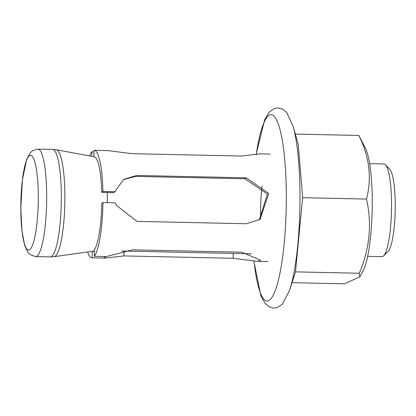 <?xml version="1.0" encoding="UTF-8"?>
<svg xmlns="http://www.w3.org/2000/svg" width="416" height="416" viewBox="0 0 416 416"><rect width="100%" height="100%" fill="white"/><g stroke="black" fill="none" stroke-linecap="round" stroke-linejoin="round"><path stroke-width="0.62" d="M367.635 256.334L381.997 256.646A46.348 8.497 -88.8 0 0 383.599 255.866A46.348 8.497 -88.8 0 0 391.492 210.496A46.348 8.497 -88.8 0 0 385.564 164.824A46.348 8.497 -88.8 0 0 383.999 163.977L369.637 163.665M107.24 192.457A46.348 8.497 91.2 0 1 107.302 202.649M385.564 164.824L389.865 169.468A41.709 7.649 91.2 0 1 395.2 210.574A41.709 7.649 91.2 0 1 388.097 251.41L383.599 255.866M94.099 156.79A47.273 8.668 91.2 0 1 101.722 192.338L113.838 192.598L115.045 191.74L116.438 189.249L123.817 179.306L136.843 175.458L246.158 177.814L268.736 193.471L260.036 219.404L246.319 223.751L137.004 221.39L116.496 205.457L115.081 202.816L102.965 202.556L101.759 203.414A47.273 8.668 91.2 0 1 94.281 249.824L94.302 256.298A53.763 9.859 -88.8 0 0 102.965 202.556M259.376 219.861L267.394 193.986L244.811 178.776L135.491 176.415L123.479 179.587M92.227 251.311L94.286 251.352M91.868 156.354L91.853 151.804A53.763 9.859 -88.8 0 0 89.684 155.953M91.853 151.804L93.938 151.85M101.722 192.338L102.929 191.48A53.763 9.859 -88.8 0 0 94.24 150.301L108.025 150.608L132.08 153.681L241.394 156.036L260.068 153.884L270.332 154.107M94.24 150.301A53.763 9.859 -88.8 0 0 93.933 150.322L93.959 156.744M102.929 191.48L115.045 191.74M94.302 256.298L106.418 256.558L132.413 249.834L241.732 252.195L260.645 260.198L257.743 261.378L268.013 261.602M87.61 251.961A53.763 9.859 -88.8 0 0 91.92 257.8A53.763 9.859 -88.8 0 0 92.222 257.78L105.347 258.081L123.859 255.928L233.178 258.289L257.743 261.378M91.92 257.8L105.347 258.081L105.342 256.537M104.338 258.04L104.333 256.511M92.222 257.78L92.201 251.316M359.788 276.858L362.757 271.612A65.224 11.96 91.2 0 0 372.18 210.075A65.224 11.96 91.2 0 0 365.42 148.195L358.852 135.455C369.424 156.9 371.972 178.105 366.496 199.072C372.133 223.912 369.741 248.638 359.33 273.25L359.788 276.858L344.516 283.811L292.12 282.682M359.33 273.25L295.485 271.872L289.583 290.347A95.534 17.519 -88.8 0 0 291.481 283.847A95.534 17.519 -88.8 0 0 293.124 126.318L286.52 112.185L281.7 108.649L278.138 107.916L274.544 108.482L269.594 111.758L264.794 119.283L256.038 154.653M366.496 199.072L302.65 197.694L295.485 271.872M358.852 135.455L295.329 134.082M293.124 126.318L298.246 144.357L302.65 197.694M260.64 218.832A46.348 8.497 91.2 0 1 262.09 185.978M56.456 149.802A53.472 9.802 91.2 0 1 64.813 203.44A53.472 9.802 91.2 0 1 54.148 256.667L50.253 256.901A53.763 9.859 91.2 0 0 61.266 203.367A53.763 9.859 91.2 0 0 52.572 149.401L56.456 149.802L94.359 156.816M52.572 149.401L37.929 149.089A53.763 9.859 91.2 0 1 46.623 203.05A53.763 9.859 91.2 0 1 35.61 256.584L50.253 256.901M20.805 208.915A47.388 8.689 91.2 0 1 29.39 155.714A47.388 8.689 91.2 0 1 38.298 196.446A47.388 8.689 91.2 0 1 29.718 249.647A47.388 8.689 91.2 0 1 20.805 208.915M233.163 253.432L233.178 258.289M123.843 251.072L123.859 255.928M246.158 177.814L244.811 178.776M136.843 175.458L135.491 176.415M253.984 260.993A93.153 17.082 -88.8 0 0 278.002 281.679A93.153 17.082 -88.8 0 0 282.324 140.462A93.153 17.082 -88.8 0 0 256.22 154.617M121.753 251.025L251.493 253.828M94.286 251.02L54.148 256.667M37.929 149.089L32.547 150.696L30.316 152.688L26.614 159.52L22.36 180.159L20.8 208.957L22.001 231.327L24.757 245.674L28.158 252.658L30.3 254.743L35.61 256.584M253.812 260.962L260.9 295.968L265.455 303.883L270.27 307.367L273.832 308.084L277.425 307.497L282.386 304.174L289.583 290.347"/></g></svg>
